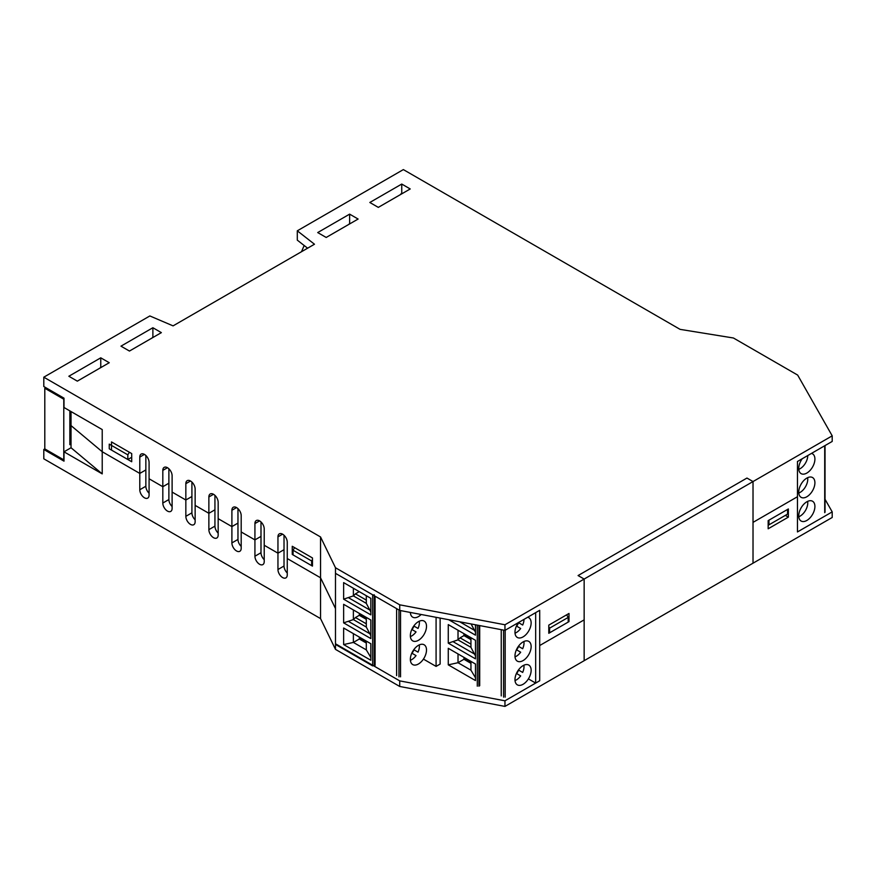 <?xml version="1.0" encoding="UTF-8"?>
<svg xmlns="http://www.w3.org/2000/svg" width="876" height="876" viewBox="0 0 876 876"><rect width="100%" height="100%" fill="white"/><g stroke="black" fill="none" stroke-linecap="round" stroke-linejoin="round"><path stroke-width="1.31" d="M145.854 455.476L145.854 469.919L139.788 473.423L102.218 451.731L71.033 425.605L71.033 411.567M111.515 441.931L131.707 453.593L131.707 461.751L111.515 450.089L111.515 441.931M292.255 546.285L312.458 557.946L312.458 566.115L292.255 554.442L292.255 546.285M292.255 554.442L293.066 553.982M401.745 184.059L410.22 188.953L378.312 207.382L369.825 202.476L401.745 184.059L401.745 193.388L400.934 193.848M349.623 214.138L358.109 219.044L326.19 237.462L317.714 232.567L349.623 214.138L349.623 223.468L348.812 224.409M149.084 493.221A6.57 3.789 -120 0 1 145.854 486.246L145.854 469.919L139.788 473.423L139.788 457.086A6.57 3.789 60 0 1 141.145 454.086A6.57 3.789 60 0 1 146.215 455.849A6.57 3.789 60 0 1 149.084 462.451L149.084 495.115A6.57 3.789 60 0 1 147.715 498.115A6.57 3.789 60 0 1 142.657 496.353A6.57 3.789 60 0 1 139.788 489.75L139.788 473.423L102.218 451.731L102.218 473.883L71.033 447.756L71.033 425.605L102.218 451.731L102.218 429.569L64.003 407.504L64.003 398.175L43.8 386.513L43.8 377.184L149.851 315.951L173.076 325.872L314.473 244.229L297.303 230.815L297.303 240.144L307.607 248.193M152.884 327.733L161.359 332.628L129.451 351.057L120.965 346.162L152.884 327.733L152.884 337.063L152.074 337.994M100.762 357.824L109.248 362.719L77.329 381.148L68.843 376.253L100.762 357.824L100.762 367.154L99.952 368.084M162.816 486.717L149.084 478.778L162.816 486.717L162.816 470.39A6.57 3.789 60 0 1 164.173 467.379A6.57 3.789 60 0 1 169.243 469.142A6.57 3.789 60 0 1 172.112 475.756L172.112 508.409A6.57 3.789 60 0 1 170.743 511.409A6.57 3.789 60 0 1 165.684 509.657A6.57 3.789 60 0 1 162.816 503.043L162.816 486.717L168.882 483.213L162.816 486.717M185.843 500.01L172.112 492.082L185.843 500.01L185.843 483.683A6.57 3.789 60 0 1 187.201 480.672A6.57 3.789 60 0 1 192.271 482.435A6.57 3.789 60 0 1 195.14 489.049L195.14 521.702A6.57 3.789 60 0 1 193.771 524.713A6.57 3.789 60 0 1 188.712 522.95A6.57 3.789 60 0 1 185.843 516.336L185.843 500.01L191.91 496.506L185.843 500.01M208.871 513.303L195.14 505.375L208.871 513.303L208.871 496.977A6.57 3.789 60 0 1 210.229 493.965A6.57 3.789 60 0 1 215.299 495.728A6.57 3.789 60 0 1 218.168 502.342L218.168 534.995A6.57 3.789 60 0 1 216.799 538.006A6.57 3.789 60 0 1 211.74 536.243A6.57 3.789 60 0 1 208.871 529.63L208.871 513.303L214.938 509.799L208.871 513.303M231.899 526.596L218.168 518.669L231.899 526.596L231.899 510.27A6.57 3.789 60 0 1 233.257 507.259A6.57 3.789 60 0 1 238.327 509.022A6.57 3.789 60 0 1 241.196 515.635L241.196 548.288A6.57 3.789 60 0 1 239.827 551.3A6.57 3.789 60 0 1 234.768 549.537A6.57 3.789 60 0 1 231.899 542.923L231.899 526.596L237.965 523.103L231.899 526.596M254.927 539.89L241.196 531.962L254.927 539.89L254.927 523.563A6.57 3.789 60 0 1 256.285 520.563A6.57 3.789 60 0 1 261.355 522.315A6.57 3.789 60 0 1 264.224 528.929L264.224 561.582A6.57 3.789 60 0 1 262.855 564.593A6.57 3.789 60 0 1 257.796 562.83A6.57 3.789 60 0 1 254.927 556.216L254.927 539.89L260.993 536.397L254.927 539.89M277.955 553.183L264.224 545.255L277.955 553.183L277.955 536.857A6.57 3.789 60 0 1 279.313 533.856A6.57 3.789 60 0 1 284.382 535.608A6.57 3.789 60 0 1 287.251 542.222L287.251 574.875A6.57 3.789 60 0 1 285.883 577.886A6.57 3.789 60 0 1 280.824 576.123A6.57 3.789 60 0 1 277.955 569.52L277.955 553.183L284.021 549.69L277.955 553.183M102.218 473.883L64.003 451.819L64.003 461.148L43.8 449.487L43.8 458.816L320.539 618.587L320.539 577.777L335.486 608.557L320.539 577.777L287.251 558.549L320.539 577.777L320.539 536.955L43.8 377.184M168.882 468.769L168.882 499.539A6.57 3.789 -120 0 0 172.112 506.514M191.91 482.074L191.91 512.832A6.57 3.789 -120 0 0 195.14 519.818M214.938 495.367L214.938 526.137A6.57 3.789 -120 0 0 218.168 533.112M237.965 508.66L237.965 539.43A6.57 3.789 -120 0 0 241.196 546.405M260.993 521.954L260.993 552.723A6.57 3.789 -120 0 0 264.224 559.698M284.021 535.247L284.021 566.016A6.57 3.789 -120 0 0 287.251 572.992M504.959 700.811L399.719 680.871L335.486 643.783L335.486 573.342L399.719 610.43L504.959 630.37L539.704 610.309L539.704 680.751L504.959 700.811L504.959 706.406L584.15 660.69L584.15 619.869L539.704 645.535L584.15 619.869L584.15 579.058L504.959 624.774L399.719 604.823L335.486 567.747L320.539 536.955M797.456 496.725L753.021 522.381L753.021 481.559L746.954 478.055L578.083 575.554L584.15 579.058L584.15 660.69L832.2 517.475L832.2 511.88L797.456 531.94L797.456 461.499L832.2 441.438L832.2 435.843L584.15 579.058L578.083 575.554L746.954 478.055L753.021 481.559L753.021 563.191L753.021 522.381L797.456 496.725M768.975 524.823L768.975 520.158L787.557 509.427L787.557 514.092L768.164 525.293M568.995 613.463L568.995 621.621L548.792 633.282L548.792 625.125L568.995 613.463M568.185 621.161L568.995 621.621M440.124 628.858L440.124 664.074L440.124 628.858M399.719 610.43L399.719 604.823M374.271 594.804A1.139 0.657 0 0 1 372.65 594.804L335.486 573.342L335.486 567.747M504.959 630.37L504.959 624.774M297.303 230.815L403.354 169.594L680.094 329.365L733.42 337.994L797.664 375.081L832.2 435.843M127.83 454.852L127.83 459.517L109.248 448.786L109.248 444.121L127.83 454.852L129.341 452.224M127.83 459.517L131.707 457.283M294.577 547.62L293.066 550.248L311.648 560.979L312.458 559.578M311.648 560.979L311.648 565.644L293.066 554.913L293.066 550.248M311.648 565.644L312.458 565.173M43.8 449.487L44.807 448.906L63.784 459.856L63.784 399.215L44.796 388.254L44.796 448.895M71.033 447.756L64.003 451.819M548.792 626.756L549.602 628.158L568.185 617.427L566.673 614.799M548.792 632.352L549.602 632.822L549.602 628.158M549.602 632.822L568.185 622.091L568.185 617.427M768.164 528.786L768.164 520.629L788.367 508.967L788.367 517.125L768.164 528.786M785.334 515.384L788.367 517.125M825.039 499.298L832.2 511.88M320.539 618.587L335.486 649.379L399.719 686.466L504.959 706.406M335.486 643.783L335.486 649.379M399.719 680.871L399.719 686.466M45.804 387.663L44.796 388.254M69.839 422.769L71.033 422.09M71.033 444.012L69.839 444.701L69.839 410.877M304.158 245.499L301.519 251.708M343.633 582.617L370.833 598.33L370.833 614.864L343.633 599.162L343.633 582.617M396.609 608.634L396.609 675.615M360.135 637.542A1.719 0.986 60 0 0 361.339 639.579L366.31 642.447M372.65 594.804L372.65 665.891L335.486 644.429L335.486 573.342M343.633 599.162L353.378 595.899L366.31 603.367L366.31 595.713M366.31 603.367L370.833 611.941M366.31 600.115L355.448 593.84L359.259 591.639M353.378 588.245L353.378 595.899L355.448 593.84M410.362 612.444A11.432 6.592 120 0 0 412.716 617.175A11.432 6.592 120 0 0 421.148 614.492M343.633 644.561L370.833 660.263L370.833 643.718L343.633 628.015L343.633 644.561L353.378 642.426L353.378 633.644M370.833 657.471L366.31 649.893L366.31 641.112M343.633 622.858L343.633 604.32L370.833 620.022L370.833 638.571L343.633 622.858L353.378 619.595L353.378 609.948M366.31 623.811L355.448 617.536L353.378 619.595L366.31 627.063L370.833 635.637M369.683 633.644L348.736 621.544M366.31 627.063L366.31 617.416M355.448 617.536L359.324 615.302L359.324 613.375M366.31 619.332L359.324 615.302M369.683 609.948L348.736 597.848M366.31 643.039L359.324 638.998L353.378 642.426L366.31 649.893M375.081 665.432L375.081 596.195M410.351 635.637A11.432 6.592 120 0 0 412.716 640.871A11.432 6.592 120 0 0 424.137 634.279A11.432 6.592 120 0 0 424.137 621.084A11.432 6.592 120 0 0 415.334 624.139A11.432 6.592 120 0 0 410.351 635.637M410.351 659.343A11.432 6.592 -60 0 1 415.334 647.835A11.432 6.592 -60 0 1 424.137 644.78A11.432 6.592 -60 0 1 424.137 657.975A11.432 6.592 -60 0 1 412.716 664.566A11.432 6.592 -60 0 1 410.351 659.343M359.324 637.071L359.324 638.998M411.074 612.576A10.808 6.242 -60 0 1 410.384 612.872M419.254 621.215A10.808 6.242 -60 0 1 418.038 628.442L413.8 626.001L418.038 628.442M413.998 626.11A10.808 6.242 -60 0 1 412.005 629.57M411.797 629.461L416.034 631.903A10.808 6.242 -60 0 1 410.384 636.567M419.254 644.911A10.808 6.242 -60 0 1 418.038 652.138L413.8 649.696L418.038 652.138M413.998 649.806A10.808 6.242 -60 0 1 412.005 653.277M411.797 653.157L416.034 655.609A10.808 6.242 -60 0 1 410.384 660.263M360.135 613.846A1.719 0.986 60 0 0 361.339 615.883L366.31 618.752M501.247 629.669L501.247 695.916M464.762 657.832A1.719 0.986 60 0 0 465.977 659.88L470.949 662.749M471.102 623.953L475.471 632.231M475.471 624.785L475.471 635.166L448.698 619.704M518.439 622.584A11.432 6.592 120 0 0 517.344 637.465A11.432 6.592 120 0 0 526.158 634.399A11.432 6.592 120 0 0 531.141 622.902A11.432 6.592 120 0 0 528.775 617.679A11.432 6.592 120 0 0 527.691 617.252M448.271 664.851L475.471 680.553L475.471 664.019L448.271 648.306L448.271 664.851L458.017 662.716L458.017 653.934M475.471 677.761L470.949 670.184L470.949 661.402M448.271 643.159L448.271 624.61L475.471 640.312L475.471 658.861L448.271 643.159L458.017 639.885L458.017 630.238M470.949 644.112L460.075 637.837L458.017 639.885L470.949 647.353L475.471 655.927M474.321 653.945L453.363 641.845M470.949 647.353L470.949 637.706M460.075 637.837L463.951 635.593L463.951 633.666M470.949 639.633L463.951 635.593M474.321 630.238L459.681 621.785M470.949 663.329L463.951 659.289L458.017 662.716L470.949 670.184M479.709 685.722L479.709 625.584M514.979 655.938A11.432 6.592 120 0 0 517.344 661.161A11.432 6.592 120 0 0 528.775 654.569A11.432 6.592 120 0 0 528.775 641.374A11.432 6.592 120 0 0 519.972 644.429A11.432 6.592 120 0 0 514.979 655.938M514.979 679.634A11.432 6.592 -60 0 1 519.972 668.136A11.432 6.592 -60 0 1 528.775 665.07A11.432 6.592 -60 0 1 528.775 678.265A11.432 6.592 -60 0 1 517.344 684.857A11.432 6.592 -60 0 1 514.979 679.634M463.951 657.372L463.951 659.289M524.001 619.376A10.808 6.242 -60 0 1 522.676 625.037L518.439 622.595L522.676 625.037M518.636 622.705A10.808 6.242 -60 0 1 516.632 626.165M516.435 626.055L520.673 628.497A10.808 6.242 -60 0 1 515.022 633.162M523.892 641.506A10.808 6.242 -60 0 1 522.676 648.733L518.439 646.291L522.676 648.733M518.636 646.4A10.808 6.242 -60 0 1 516.632 649.872M516.435 649.751L520.673 652.204A10.808 6.242 -60 0 1 515.022 656.858M523.892 665.212A10.808 6.242 -60 0 1 522.676 672.429L518.439 669.987L522.676 672.429M518.636 670.096A10.808 6.242 -60 0 1 516.632 673.567M516.435 673.447L520.673 675.9A10.808 6.242 -60 0 1 515.022 680.564M464.762 634.136A1.719 0.986 60 0 0 465.977 636.173L470.949 639.042M811.45 453.418A11.432 6.592 -60 0 1 812.545 453.845A11.432 6.592 -60 0 1 812.545 467.039A11.432 6.592 -60 0 1 801.113 473.631A11.432 6.592 -60 0 1 798.748 468.408A11.432 6.592 -60 0 1 802.208 458.761M814.91 482.775A11.432 6.592 -60 0 1 809.917 494.272A11.432 6.592 -60 0 1 801.113 497.327A11.432 6.592 -60 0 1 801.113 484.132A11.432 6.592 -60 0 1 812.545 477.54A11.432 6.592 -60 0 1 814.91 482.775M814.91 506.47A11.432 6.592 120 0 0 812.545 501.236A11.432 6.592 120 0 0 801.113 507.839A11.432 6.592 120 0 0 801.113 521.034A11.432 6.592 120 0 0 809.917 517.968A11.432 6.592 120 0 0 814.91 506.47M798.792 469.328A10.808 6.242 120 0 0 807.771 455.542M801.562 459.703L800.697 461.203M798.792 493.035A10.808 6.242 120 0 0 807.771 479.161A10.808 6.242 120 0 0 807.65 477.683M801.562 483.399L800.697 484.899M798.792 516.731A10.808 6.242 120 0 0 807.771 502.857A10.808 6.242 120 0 0 807.65 501.379M801.562 507.095L800.697 508.595M436.084 617.317L436.084 666.406L440.124 664.074L440.124 618.084M436.084 666.406L423.436 659.102M535.663 683.083L535.663 612.642L539.704 610.309L539.704 680.751L535.663 683.083L528.403 678.889M162.816 470.39L167.458 467.707M185.843 483.683L190.486 481.001M208.871 496.977L213.514 494.294M231.899 510.27L236.542 507.587M254.927 523.563L259.57 520.881M277.955 536.857L282.598 534.174M139.788 457.086L144.43 454.403M168.882 499.539L162.816 503.043M191.91 512.832L185.843 516.336M214.938 526.137L208.871 529.63M237.965 539.43L231.899 542.923M260.993 552.723L254.927 556.216M284.021 566.016L277.955 569.52M145.854 486.246L139.788 489.75M398.963 676.863L398.963 609.992M361.339 639.579L362.5 638.911M374.271 665.891L374.271 595.735M400.551 610.583L400.551 676.841M361.339 615.883L362.5 615.215M503.601 697.154L503.601 630.107M465.977 659.88L467.138 659.201M478.909 686.182L478.909 625.431M477.289 625.125L477.289 686.182M505.178 630.238L505.178 697.143M465.977 636.173L467.138 635.505M824.71 445.764L824.71 512.657M825.039 512.197L825.039 445.566"/></g></svg>
